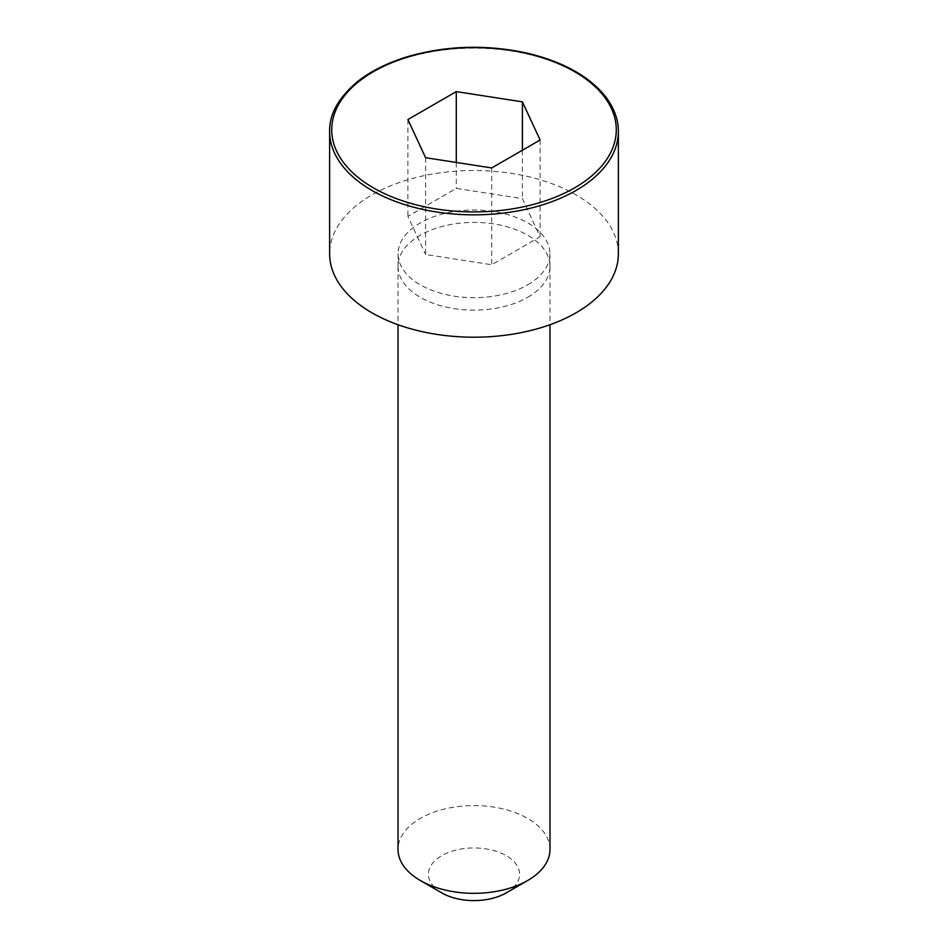 <?xml version="1.0" encoding="UTF-8"?>
<svg xmlns="http://www.w3.org/2000/svg" width="948" height="948" viewBox="0 0 948 948"><rect width="100%" height="100%" fill="white"/><g stroke="black" fill="none" stroke-linecap="round" stroke-linejoin="round"><path stroke-width="0.71" stroke-dasharray="4.74 3.56" d="M527.681 284.85A75.911 43.821 0 0 0 549.911 253.709A75.911 43.821 0 0 0 474 210.029A75.911 43.821 0 0 0 398.089 253.709A75.911 43.821 0 0 0 444.825 294.318A75.911 43.821 0 0 0 527.681 284.85M618.369 253.863A144.369 83.353 0 0 0 474 170.51A144.369 83.353 0 0 0 329.631 253.863M549.982 849.467A75.982 43.869 0 0 0 474 805.587A75.982 43.869 0 0 0 398.018 849.467M506.244 892.886A45.587 26.319 0 0 0 506.232 855.665A45.587 26.319 0 0 0 441.768 855.665A45.587 26.319 0 0 0 441.756 892.886M425.605 157.712L425.605 254.502L491.716 264.729L540.111 236.787L522.395 198.618L456.284 188.391L407.889 216.334L425.605 254.502M491.716 167.938L491.716 264.729M540.111 140.008L540.111 236.787M522.395 150.234L522.395 198.618M456.284 162.464L456.284 188.391M407.889 119.555L407.889 216.334M527.728 297.293A75.982 43.869 0 0 0 549.982 266.269A75.982 43.869 0 0 0 549.982 266.115A75.982 43.869 0 0 0 474 222.401A75.982 43.869 0 0 0 398.018 266.115A75.982 43.869 0 0 0 398.018 266.269A75.982 43.869 0 0 0 444.92 306.796A75.982 43.869 0 0 0 527.728 297.293M618.369 131.499A144.369 83.353 0 0 0 474 48.147A144.369 83.353 0 0 0 329.631 131.499M398.089 253.709L398.018 266.115M549.911 253.709L549.982 266.115M398.018 266.269L398.018 324.737M549.982 266.269L549.982 324.737"/><path stroke-width="1.42" d="M329.631 131.499L329.631 253.863A144.369 83.353 0 0 0 418.755 330.864A144.369 83.353 0 0 0 576.088 312.793A144.369 83.353 0 0 0 618.369 253.863L618.369 131.499C618.44 121.83 615.525 112.172 609.623 102.526C605.014 95.061 598.437 87.939 589.893 81.172C573.967 68.683 553.205 59.38 527.621 53.254C485.601 44.07 444.719 45.48 404.986 57.461C385.812 63.623 369.981 71.681 357.503 81.647C338.519 97.632 329.229 114.246 329.631 131.499A144.369 83.353 0 0 0 418.755 208.501A144.369 83.353 0 0 0 576.088 190.429A144.369 83.353 0 0 0 618.369 131.499M398.018 324.737L398.018 849.467A75.982 43.869 0 0 0 420.272 880.479A75.982 43.869 0 0 0 527.728 880.479L527.728 880.479A75.982 43.869 0 0 0 549.982 849.467L549.982 324.737M527.728 880.479L506.232 892.886A45.587 26.319 0 0 0 506.244 892.886L527.728 880.479M420.272 880.479L441.756 892.886A45.587 26.319 0 0 0 506.232 892.886M425.605 157.712L491.716 167.938L540.111 140.008L522.395 101.839L456.284 91.612L407.889 119.555L425.605 157.712M522.395 101.839L522.395 150.234M456.284 91.612L456.284 162.464M574.595 187.858A142.271 82.132 0 0 0 510.818 50.434A142.271 82.132 0 0 0 336.576 151.04A142.271 82.132 0 0 0 574.595 187.858"/></g></svg>
